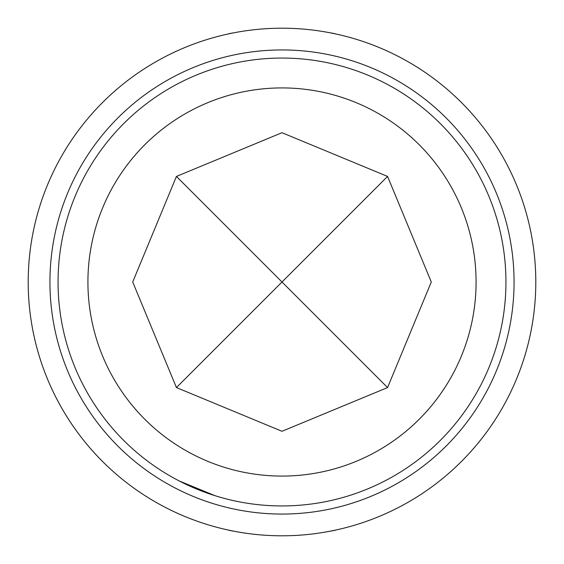 <?xml version="1.0" encoding="UTF-8"?>
<svg xmlns="http://www.w3.org/2000/svg" width="564" height="564" viewBox="0 0 564 564"><rect width="100%" height="100%" fill="white"/><g stroke="black" fill="none" stroke-linecap="round" stroke-linejoin="round"><path stroke-width="0.85" d="M179.197 480.951L215.11 495.721M326.887 32.204L334.896 33.643L326.887 32.204M282 28.2A253.8 253.8 0 0 1 535.8 282A253.8 253.8 0 0 1 282 535.8A253.8 253.8 0 0 1 28.2 282A253.8 253.8 0 0 1 282 28.2M326.887 531.796L334.896 530.357L326.887 531.796M237.113 32.204L229.104 33.643L237.113 32.204M282 514.065A232.065 232.065 0 0 0 514.065 282A232.065 232.065 0 0 0 282 49.935A232.065 232.065 0 0 0 49.935 282A232.065 232.065 0 0 0 282 514.065M237.113 531.796L229.104 530.357L237.113 531.796M282 505.943A223.943 223.943 0 0 0 505.943 282A223.943 223.943 0 0 0 282 58.057A223.943 223.943 0 0 0 58.057 282A223.943 223.943 0 0 0 282 505.943M419.235 419.235A194.079 194.079 0 0 0 419.235 144.765A194.079 194.079 0 0 0 144.765 144.765A194.079 194.079 0 0 0 144.765 419.235A194.079 194.079 0 0 0 419.235 419.235M387.567 176.433L282 132.709L176.433 176.433L387.567 387.567L431.291 282L387.567 176.433L176.433 387.567L282 431.291L387.567 387.567M176.433 387.567L132.709 282L176.433 176.433"/></g></svg>
